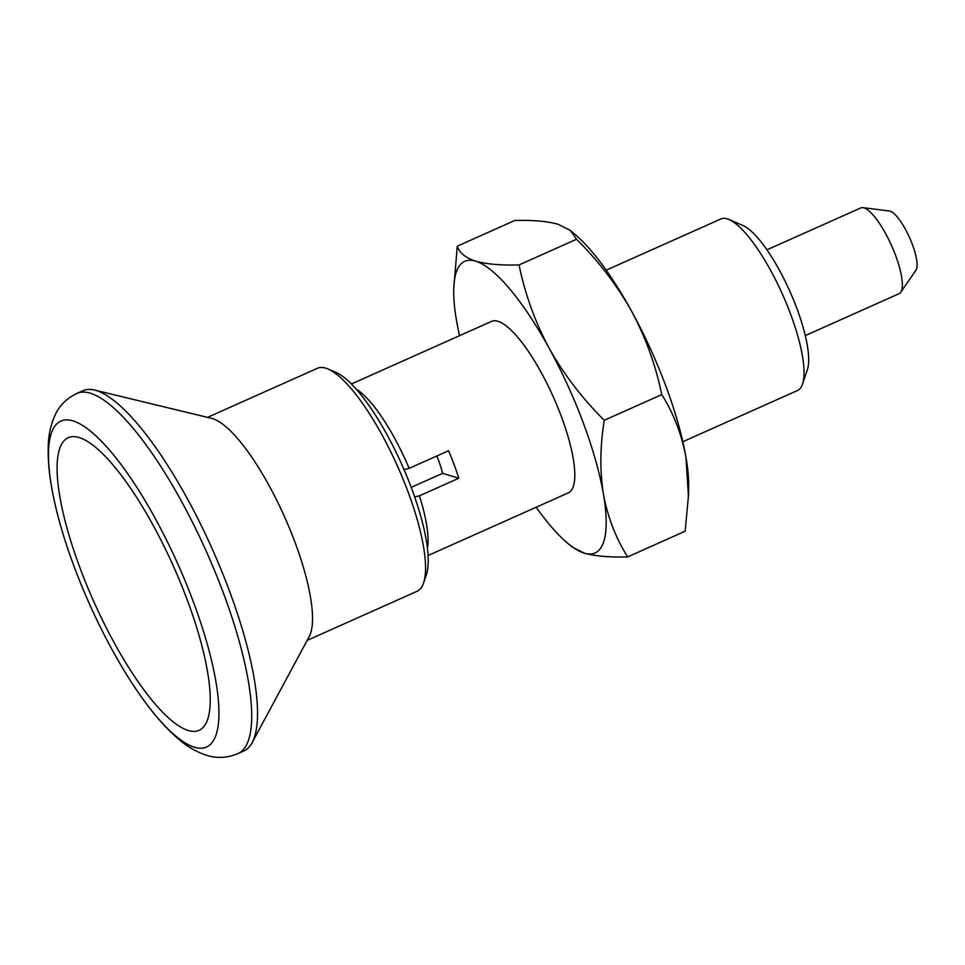 <?xml version="1.0" encoding="UTF-8"?>
<svg xmlns="http://www.w3.org/2000/svg" width="965" height="965" viewBox="0 0 965 965"><rect width="100%" height="100%" fill="white"/><g stroke="black" fill="none" stroke-linecap="round" stroke-linejoin="round"><path stroke-width="1.45" d="M459.569 335.675A159.695 43.401 65.9 0 1 456.433 320.078A159.695 43.401 65.9 0 1 453.743 288.607L457.277 246.172L514.755 220.503C532.74 219.972 547.215 221.226 558.18 224.278L570.279 230.406L576.551 239.248L519.073 264.929C524.948 293.867 534.972 321.635 549.133 348.208C563.994 374.541 582.365 398.569 604.259 420.282C600.049 446.168 599.772 470.811 603.427 494.189C607.745 517.324 615.827 538.229 627.648 556.902C609.482 557.42 594.995 556.154 584.223 553.126L572.136 546.998L567.348 542.969A159.695 43.401 65.9 0 1 536.19 507.216M627.648 556.902L685.138 531.22L688.431 496.251L685.97 457.326C681.64 434.178 673.57 413.285 661.737 394.613L604.259 420.282M661.737 394.613C655.862 365.663 645.838 337.907 631.677 311.333C616.816 285.001 598.445 260.972 576.551 239.248M570.279 230.406L575.056 234.423A159.695 43.401 65.9 0 1 631.677 311.333A159.695 43.401 65.9 0 1 685.97 457.326A159.695 43.401 65.9 0 1 688.66 488.785L688.431 496.251M453.743 288.607A159.695 43.401 65.9 0 1 475.636 261.141C465.407 257.764 459.28 252.77 457.277 246.172M519.073 264.929C500.895 265.435 486.42 264.181 475.636 261.141A159.695 43.401 65.9 0 1 549.133 348.208A159.695 43.401 65.9 0 1 603.427 494.189A159.695 43.401 65.9 0 1 584.223 553.126A159.695 43.401 65.9 0 1 567.348 542.969M351.453 383.961L491.619 321.357A93.943 25.536 65.9 0 1 561.413 416.687A93.943 25.536 65.9 0 1 568.24 492.91L428.062 555.514M414.673 496.951L419.401 495.829L458.809 478.23A93.943 25.536 -114.1 0 0 454.105 464.611A93.943 25.536 -114.1 0 0 448.58 450.752L409.184 468.351L404.021 469.569M419.401 495.829A93.943 25.536 65.9 0 1 427.447 548.446M356.29 389.136A93.943 25.536 65.9 0 1 409.184 468.351M606.213 270.176L720.879 218.971A93.943 25.536 65.9 0 1 729.021 219.513A93.943 25.536 65.9 0 1 790.661 314.288A93.943 25.536 65.9 0 1 802.518 384.082A93.943 25.536 65.9 0 1 797.5 390.511L682.834 441.729M729.021 219.513L742.845 225.448A82.411 22.4 65.9 0 1 796.933 308.595A82.411 22.4 65.9 0 1 807.331 369.824L802.518 384.082M766.958 249.826L860.768 207.933A46.971 12.762 65.9 0 1 862.927 207.656A46.971 12.762 65.9 0 1 895.665 255.592A46.971 12.762 65.9 0 1 900.719 292.274A46.971 12.762 65.9 0 1 899.078 293.698L805.268 335.603M862.927 207.656L889.489 211.021A32.87 8.938 65.9 0 1 912.408 244.567A32.87 8.938 65.9 0 1 915.942 270.248L900.719 292.274M411.211 487.361L442.645 473.32A46.971 12.762 -114.1 0 0 436.868 455.987M207.559 417.363L317.449 368.28A122.121 33.196 65.9 0 1 328.04 368.992L336.013 372.418A115.486 31.387 65.9 0 1 411.79 488.917A115.486 31.387 65.9 0 1 426.361 574.718L423.587 582.932A122.121 33.196 65.9 0 1 417.061 591.292L307.172 640.374M328.04 368.992A122.121 33.196 65.9 0 1 408.183 492.21A122.121 33.196 65.9 0 1 423.587 582.932M442.645 473.32L458.809 478.23M79.214 437.567A160.299 43.57 65.9 0 1 87.526 441.439A160.299 43.57 65.9 0 1 187.427 600.399A160.299 43.57 65.9 0 1 209.116 713.69A160.299 43.57 65.9 0 1 98.756 612.389A160.299 43.57 65.9 0 1 79.214 437.567M193.519 602.244A178.489 48.503 65.9 0 1 214.037 739.54A178.489 48.503 65.9 0 1 142.06 697.876A178.489 48.503 65.9 0 1 54.559 501.945A178.489 48.503 65.9 0 1 86.597 428.134A178.489 48.503 65.9 0 1 193.519 602.244M223.591 593.535A197.282 53.618 65.9 0 1 238.162 753.496A197.282 53.618 65.9 0 1 237.933 753.605L243.783 750.987A197.282 53.618 65.9 0 0 252.118 742.676A197.282 53.618 65.9 0 0 229.441 590.93A197.282 53.618 65.9 0 0 94.642 390.089A197.282 53.618 65.9 0 0 82.881 390.741L77.031 393.346A197.282 53.618 65.9 0 1 77.272 393.25A197.282 53.618 65.9 0 1 223.591 593.535M94.642 390.089L211.697 418.364A122.121 33.196 65.9 0 1 295.145 542.692A122.121 33.196 65.9 0 1 309.186 636.623L252.118 742.676M142.06 697.876C154.509 715.355 166.909 729.287 179.273 739.685C187.644 746.886 196.764 752.097 206.631 755.293C216.908 758.611 227.414 758.02 238.162 753.496M54.559 501.945C49.842 481.016 47.743 462.464 48.25 446.325C48.467 435.287 50.687 425.022 54.884 415.529C59.275 405.662 66.73 398.231 77.272 393.25"/></g></svg>
